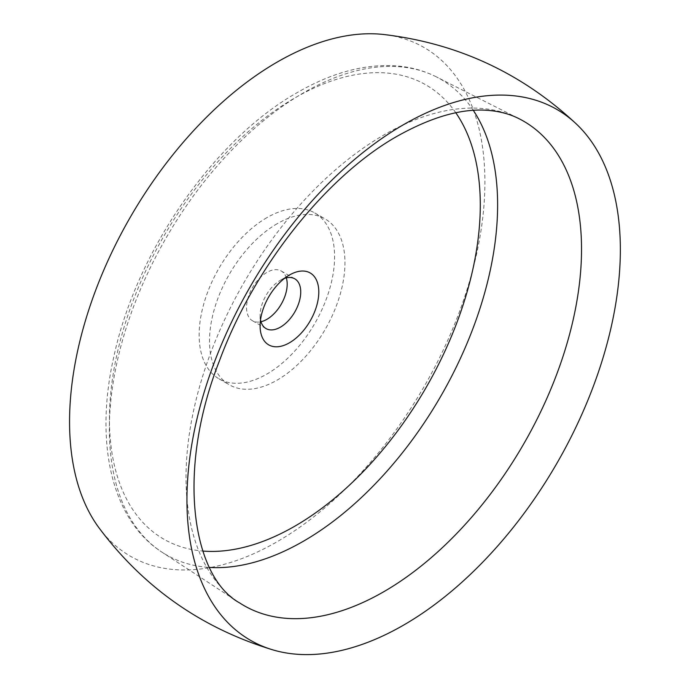 <?xml version="1.0" encoding="UTF-8"?>
<svg xmlns="http://www.w3.org/2000/svg" width="689" height="689" viewBox="0 0 689 689"><rect width="100%" height="100%" fill="white"/><g stroke="black" fill="none" stroke-linecap="round" stroke-linejoin="round"><path stroke-width="0.52" stroke-dasharray="3.44 2.58" d="M284.514 278.356A28.731 16.588 120 0 0 280.414 280.242L289.449 275.023L280.414 280.242A28.731 16.588 120 0 0 260.097 315.433A28.731 16.588 120 0 0 260.52 319.92M286.314 277.848A28.731 16.588 120 0 0 281.241 271.001A28.731 16.588 120 0 0 266.876 272.422A28.731 16.588 120 0 0 248.1 297.743A28.731 16.588 120 0 0 252.51 320.764A28.731 16.588 120 0 0 260.976 321.737M98.673 527.404A293.703 169.572 120 0 0 277.236 541.666A293.703 169.572 120 0 0 477.503 249.728A293.703 169.572 120 0 0 383.273 34.45M277.236 223.667A95.771 55.292 120 0 0 214.667 308.061A95.771 55.292 120 0 0 229.351 384.806A95.771 55.292 120 0 0 277.236 380.061A95.771 55.292 120 0 0 339.798 295.667A95.771 55.292 120 0 0 325.122 218.921A95.771 55.292 120 0 0 277.236 223.667M266.876 217.681A95.771 55.292 120 0 0 204.306 302.075A95.771 55.292 120 0 0 218.99 378.821A95.771 55.292 120 0 0 266.876 374.075A95.771 55.292 120 0 0 329.437 289.681A95.771 55.292 120 0 0 314.761 212.935A95.771 55.292 120 0 0 266.876 217.681M473.326 110.378A274.549 158.513 120 0 0 436.309 76.849L519.084 118.732A279.665 161.467 120 0 0 383.782 135.027A279.665 161.467 120 0 0 202.308 377.417A279.665 161.467 120 0 0 239.565 602.875L161.906 552.13A274.549 158.513 120 0 0 209.456 567.417M436.309 76.849A274.549 158.513 120 0 0 303.479 92.851A274.549 158.513 120 0 0 125.329 330.798A274.549 158.513 120 0 0 161.906 552.13C111.136 519.463 94.324 441.735 113.961 356.127C136.379 251.373 214.098 139.281 297.502 92.438C330.591 73.344 362.431 64.413 393.023 65.662C408.62 66.454 423.055 70.183 436.309 76.849M455.808 112.789A262.233 151.399 120 0 0 294.866 97.924A262.233 151.399 120 0 0 115.666 360.493A262.233 151.399 120 0 0 202.781 551.045M281.241 271.001L294.78 278.821M218.99 378.821L229.351 384.806M314.761 212.935L325.122 218.921M252.51 320.764L266.049 328.584M260.097 315.433L260.097 325.854"/><path stroke-width="1.03" d="M289.449 342.795A41.504 23.96 120 0 0 318.792 291.972A41.504 23.96 120 0 0 289.449 275.023L289.449 275.023A41.504 23.96 120 0 0 260.097 325.854A41.504 23.96 120 0 0 289.449 342.795M260.52 319.92A28.731 16.588 120 0 0 266.049 328.584A28.731 16.588 120 0 0 280.414 327.154A28.731 16.588 120 0 0 299.19 301.842A28.731 16.588 120 0 0 294.78 278.821A28.731 16.588 120 0 0 284.514 278.356M260.976 321.737A28.731 16.588 120 0 0 266.876 319.343A28.731 16.588 120 0 0 286.314 277.848M403.651 625.078A306.467 176.944 120 0 0 597.621 374.428A306.467 176.944 120 0 0 576.624 124.244A306.467 176.944 120 0 0 403.651 124.614A306.467 176.944 120 0 0 198.165 413.994A306.467 176.944 120 0 0 273.111 649.951A306.467 176.944 120 0 0 403.651 625.078M576.624 124.244C522.012 73.103 457.565 43.174 383.273 34.45A293.703 169.572 120 0 0 277.236 62.053A293.703 169.572 120 0 0 96.744 287.442A293.703 169.572 120 0 0 98.673 527.404C143.372 587.372 201.515 628.222 273.111 649.951M383.782 591.722A279.665 161.467 120 0 0 567.667 341.219A279.665 161.467 120 0 0 519.084 118.732C510.764 114.477 501.377 111.79 490.938 110.662C464.42 107.613 433.312 116.053 397.613 135.974C326.724 175.859 254.12 266.557 219.403 360.933C175.48 472.602 192.662 577.27 239.565 602.875A279.665 161.467 120 0 0 383.782 591.722M209.456 567.417A274.549 158.513 120 0 0 303.479 541.184A274.549 158.513 120 0 0 473.326 110.378M202.781 551.045A262.233 151.399 120 0 0 294.866 526.155A262.233 151.399 120 0 0 455.808 112.789"/></g></svg>
